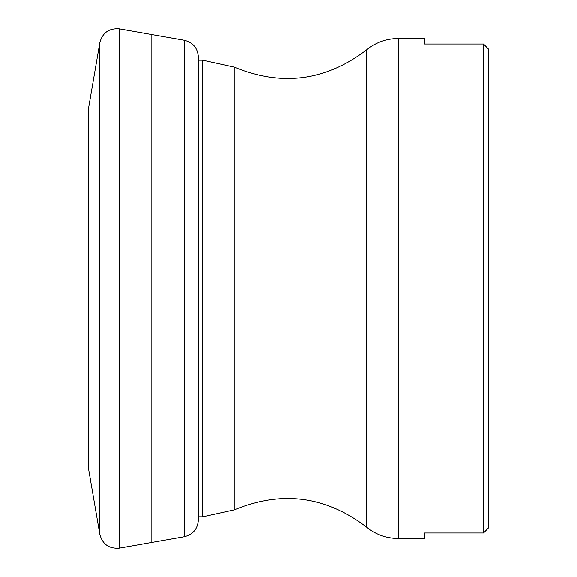 <?xml version="1.0" encoding="UTF-8"?>
<svg xmlns="http://www.w3.org/2000/svg" width="577" height="577" viewBox="0 0 577 577"><rect width="100%" height="100%" fill="white"/><g stroke="black" fill="none" stroke-linecap="round" stroke-linejoin="round"><path stroke-width="0.87" d="M398.245 38.493L424.398 38.493L424.398 44.018L483.504 44.018L488.503 49.139L488.503 527.861L483.504 532.982L424.398 532.982L424.398 538.507L398.245 538.507C386.294 538.384 375.67 534.562 366.381 527.032L366.381 49.968C375.67 42.438 386.294 38.616 398.245 38.493L398.245 538.507M488.503 527.861L483.504 532.982L483.504 44.018L488.503 49.139M99.864 42.597L88.735 107.293L88.735 469.707L99.864 534.403L99.864 42.597C102.612 32.637 109.14 28.057 119.446 28.85L151.888 34.562L151.888 542.438L184.337 536.74L184.337 40.26C193.1 42.474 197.796 48.093 198.423 57.101L198.423 519.891M99.864 534.403C102.612 544.363 109.14 548.943 119.446 548.15L119.446 28.85M198.423 516.804L202.801 516.804L202.801 60.196L234.269 67.112L234.269 509.888C281.59 490.277 325.623 495.996 366.381 527.032M88.735 107.293L88.735 469.707M184.337 536.74C193.1 534.526 197.796 528.907 198.423 519.899M184.337 40.26L151.888 34.562M119.446 548.15L151.888 542.438M234.269 67.112C281.59 86.723 325.623 81.004 366.381 49.968M198.423 60.196L202.801 60.196M202.801 516.804L234.269 509.888"/></g></svg>
